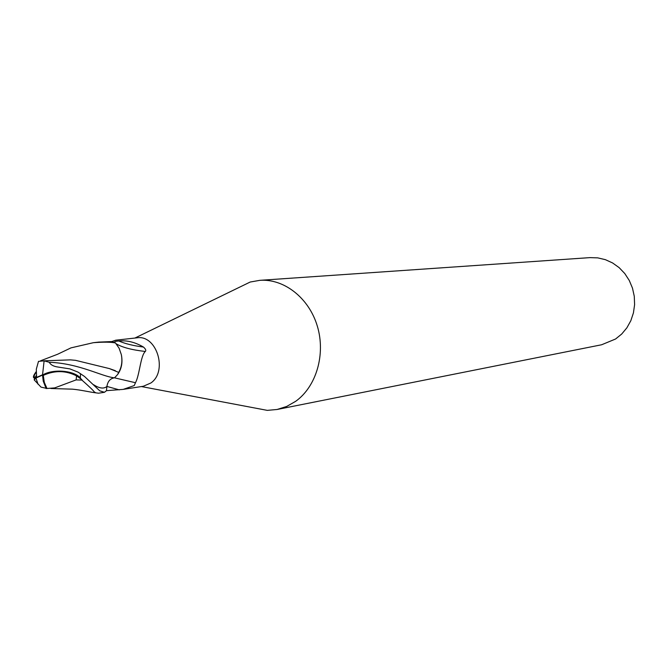 <?xml version="1.0" encoding="UTF-8"?>
<svg xmlns="http://www.w3.org/2000/svg" width="668" height="668" viewBox="0 0 668 668"><rect width="100%" height="100%" fill="white"/><g stroke="black" fill="none" stroke-linecap="round" stroke-linejoin="round"><path stroke-width="1" d="M123.196 389.386L143.336 386.254L150.851 382.998C168.127 371.274 156.621 334.326 136.865 337.833L115.689 340.204L111.69 341.607L114.804 342.659C113.952 341.774 115.305 341.223 118.854 341.006C125.133 343.736 133.333 345.748 143.445 347.043C145.699 349.038 146.317 350.516 145.307 351.46C140.43 355.885 139.721 374.848 135.47 382.722L134.26 385.545L123.196 389.386L106.446 390.671M251.352 407.355L267.309 410.369L277.07 409.484L286.681 406.453L295.607 401.359C316.298 386.688 325.825 354.349 317.35 326.201C309 297.995 284.125 278.531 259.819 280.335L250.174 282.038L235.562 289.135M277.07 409.484L601.626 344.763L615.579 339.002L621.724 334.008L626.868 327.838L630.826 320.715L633.431 312.891L634.6 304.65L634.274 296.3L632.479 288.125L629.264 280.451L624.764 273.529L619.136 267.634L612.598 262.958L605.383 259.668L597.76 257.873L589.994 257.623L259.819 280.335M114.495 377.829L135.47 382.722M117.651 374.498C121.634 368.845 122.854 362.206 121.317 354.574C122.586 361.163 121.701 367.099 118.67 372.393L117.651 374.498L114.512 377.829C110.287 378.422 107.757 381.286 106.913 386.438L106.446 390.705L104.467 392.291L99.766 390.83L84.51 376.46L78.123 372.159L69.898 368.895L58.108 367.049C53.615 366.465 50.668 364.878 49.248 362.273C79.492 363.409 101.862 376.618 114.512 377.829M116.24 343.845C122.344 347.435 132.03 349.974 145.307 351.46M118.854 341.006C126.82 340.137 135.019 342.141 143.445 347.043M49.248 362.273L44.113 360.854L42.518 375.074C52.688 368.694 73.806 370.331 80.335 377.913L81.913 380.084C89.946 387.223 93.979 391.097 93.996 391.715L95.791 392.834L98.563 393.21L104.467 392.291M58.074 354.032L70.958 347.878L93.32 342.701C103.732 341.924 111.113 342.008 115.464 342.96L119.104 348.237L121.317 354.574M54.659 387.916L76.144 379.892L76.553 375.867C65.715 370.389 54.626 370.231 43.278 375.391L44.288 382.346L46.994 388.484L54.659 387.916M44.113 360.854L38.493 361.371L36.306 369.204L36.606 377.412L42.518 374.798M36.122 372.276C33.383 376.243 33.542 377.954 36.606 377.412M115.464 342.96L111.581 341.582L98.555 342.116M36.306 375.499L35.045 377.504M34.719 378.171L34.177 379.858L41.024 387.123L46.994 388.484M46.159 388.584L43.261 381.219L42.518 375.074L43.22 375.424M42.518 375.074L35.947 378.038C32.515 378.606 32.582 376.51 36.13 371.742M44.163 360.812L70.441 359.868L75.542 360.336L109.41 368.594L118.67 372.393M81.972 379.766L76.553 375.867M76.144 379.892L81.913 380.084M109.41 368.602L115.355 370.698M93.537 384.676C99.365 388.459 103.824 389.043 106.913 386.438L119.338 389.87M34.177 379.867L35.972 378.146M80.335 377.913L80.511 373.629M141.391 386.555L267.309 410.369M134.911 338.05L250.174 282.038M40.556 360.787L57.565 354.274L70.958 347.886M50.918 388.5L72.47 389.168C80.786 389.903 90.506 392.25 95.791 392.834M35.947 378.038L38.059 384.292M99.148 342.049L93.32 342.701"/></g></svg>
